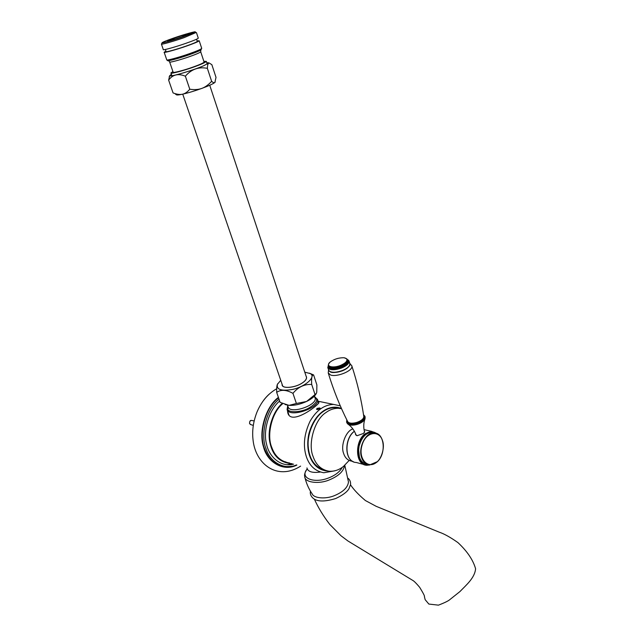<?xml version="1.0" encoding="UTF-8"?>
<svg xmlns="http://www.w3.org/2000/svg" width="637" height="637" viewBox="0 0 637 637"><rect width="100%" height="100%" fill="white"/><g stroke="black" fill="none" stroke-linecap="round" stroke-linejoin="round"><path stroke-width="0.96" d="M317.075 408.381L320.148 408.11L319.623 408.93L317.083 409.639L316.565 409.257L317.075 408.381M318.237 401.748L318.882 402.457C319.909 404.121 291.077 426.44 287.789 412.816L287.462 410.65M288.76 414.416L288.816 414.854M288.442 413.493L288.402 414.225M292.232 463.72C280.081 462.94 272.604 455.789 269.817 442.269C267.086 429.37 272.978 411.319 282.175 403.396M289.747 463.011L289.15 462.956C280.71 461.411 274.921 456.243 271.8 447.453C266.433 435.238 271.824 412.298 282.764 403.659M293.641 464.126C281.299 467.59 269.164 457.334 266.553 444.172C262.77 430.357 269.196 409.519 279.667 401.039M296.46 464.93C284.46 470.424 270.16 462.207 266.17 449.061C259.952 435.071 266.425 408.683 279.038 399.232M291.953 466.236C278.99 468.02 269.905 462.295 264.705 449.061C258.168 434.506 265.406 406.971 278.568 397.878M253.088 440.231L253.008 439.578C251.997 430.516 253.335 421.32 257.014 411.98C260.27 404.415 264.371 398.436 269.34 394.04M285.79 461.881L284.213 461.69M352.516 461.276C348.152 460.806 345.198 458.21 343.638 453.488C340.325 445.39 346.018 430.819 352.858 428.908M324.822 470.194C314.63 467.136 309.08 459.03 308.173 445.892C307.289 432.73 314.527 417.482 322.712 411.916C326.415 409.105 330.507 407.664 334.982 407.6L339.561 408.349M349.14 460.455L343.518 466.372C339.266 469.891 334.473 471.515 329.138 471.245C321.319 469.867 315.984 464.978 313.125 456.57C307.591 443.766 314.726 419.401 325.881 412.601C329.584 409.774 333.677 408.333 338.151 408.269L341.543 408.683M318.89 409.129C317.33 409.607 316.764 409.432 317.178 408.604L319.304 407.919L318.89 409.129M319.121 407.967L319.623 408.397L318.842 409.089L317.075 408.914L319.121 407.967L319.344 408.643M318.182 409.225L317.847 408.221M363.703 415.897L363.831 416.248C363.886 418.644 361.545 420.707 356.824 422.435C351.688 423.756 348.543 423.334 347.404 421.168L347.364 420.985M356.306 435.421L355.701 434.06C354.084 430.086 351.688 426.901 348.495 424.497M340.556 365.407C332.689 368.632 324.846 366.355 330.229 361.975L330.229 361.975C334.385 359.021 339.027 357.612 344.147 357.755L346.584 358.798C347.738 360.876 345.724 363.082 340.556 365.407M364.332 431.153L364.738 431.647L363.448 433.463L357.062 435.732L355.542 434.402L355.51 433.598M355.788 434.291L355.709 434.8M360.9 440.892L359.093 446.027L358.535 450.94M367.127 464.349C363.313 463.625 360.741 461.156 359.395 456.92L358.583 449.698L359.101 446.035C361.673 437.253 365.949 432.73 371.928 432.459L374.46 432.985M376.515 462.335C368.082 469.501 357.867 458.919 361.991 445.39C365.582 431.687 379.27 429.601 382.542 440.772C384.987 447.023 381.73 458.712 376.515 462.335M215.226 81.982L214.876 82.436C214.215 83.073 213.132 82.699 211.635 81.297L207.351 68.326C207.519 64.656 208.172 62.912 209.326 63.095L211.85 64.679L216.015 77.38L214.876 82.436C213.188 83.821 208.832 85.812 201.802 88.408C198.441 89.65 194.436 89.921 189.786 89.22L185.367 76.193C191.315 69.266 198.64 66.646 207.351 68.326L211.635 81.305C208.45 84.832 205.178 87.197 201.802 88.408C194.564 91.003 188.106 92.938 182.429 94.22C179.857 94.802 176.736 94.364 173.065 92.922L168.638 80.119C172.659 74.577 178.241 73.263 185.359 76.193L189.778 89.22C187.469 92.015 185.017 93.687 182.429 94.22C178.408 95.088 176.338 95.208 176.226 94.579L175.533 94.22M169.729 75.604L168.638 80.119L173.065 92.922M206.754 62.657L208.896 62.864L203.936 65.643C193.409 70.277 169.402 77.388 169.753 75.668L171.401 74.29M183.352 36.731L195.137 32.025C196.96 30.815 184.149 34.414 173.997 37.941C166.265 40.633 162.284 42.265 162.045 42.846C161.663 43.515 174.092 39.972 183.352 36.731M161.559 43.897L161.448 44.144C161.026 44.861 174.172 41.126 183.966 37.694L196.053 32.519M181.72 36.938L189.555 33.769C188.425 33.673 183.759 35.003 175.541 37.742L167.642 40.935C168.741 41.039 173.431 39.709 181.72 36.938M172.922 71.535L170.939 72.936C169.84 74.258 183.472 70.763 193.879 66.989C201.499 64.249 205.647 62.37 206.324 61.367L203.872 61.351M169.649 61.996L173.153 72.212C172.197 73.359 184.117 70.309 193.218 67.004C199.883 64.608 203.514 62.967 204.111 62.084L204.095 62.02M165.915 51.127L164.139 52.234C162.976 53.325 176.409 49.646 186.76 45.983C194.325 43.324 198.473 41.588 199.206 40.768L197.104 40.879M165.349 49.487L166.074 51.597C165.047 52.56 176.99 49.288 186.187 46.039C192.923 43.674 196.618 42.13 197.271 41.397L197.255 41.349M161.416 44.12L163.311 49.614C162.14 50.673 175.525 46.979 185.853 43.34C193.401 40.696 197.55 38.976 198.282 38.18L198.266 38.132M314.367 499.113C318.126 507.506 323.262 515.938 329.767 524.402L340.994 535.757L347.921 540.972L412.776 580.418C414.074 581.087 416.375 583.388 419.672 587.322C423.334 593.31 424.911 596.391 424.385 596.574L425.15 599.656L428.844 604.059L438.447 605.15C444.73 602.729 448.607 600.818 450.088 599.409L459.93 591.574C466.3 584.965 474.772 577.926 475.592 568.761L475.417 568.244M344.8 465.281L348.471 481.962C347.866 487.361 343.263 491.883 334.68 495.522C326.088 499.312 313.906 498.421 312.178 493.882C308.603 488.675 306.126 482.95 304.757 476.723C304.112 474.836 304.94 472.208 307.241 468.84M282.127 384.342L282.127 384.445C281.323 389.016 294.644 388.037 302.01 383.187C305.72 380.799 307.161 378.577 306.325 376.499L306.126 376.228M282.239 384.652L282.302 385.035C282.533 388.92 295.17 387.686 301.946 383.171C305.195 381.117 306.7 379.095 306.477 377.104L306.222 376.531M277.74 383.689L277.358 384.43C276.792 385.719 276.562 388.363 276.673 392.376L280.129 402.377L276.673 392.376C280.885 389.382 286.308 389.701 292.956 393.348C298.124 387.025 304.375 384.063 311.7 384.453L315.036 394.566L306.564 401.469L296.396 403.484L292.956 393.348L296.388 403.484L289.039 405.371L280.129 402.377M313.611 374.954L316.876 384.907L316.764 392.121L316.454 393.252L315.036 394.558L311.7 384.445C311.262 377.916 311.899 374.747 313.611 374.954L309.463 373.163M316.048 393.977C314.344 396.724 311.182 399.216 306.564 401.469C300.361 404.304 294.525 405.61 289.039 405.371L285.065 404.543M304.781 372.159L310.179 373.561C316.685 376.594 305.298 386.818 292.415 389.462C281.22 391.285 276.227 389.565 277.437 384.302L280.742 380.297M318.062 401.214L333.589 404.415C324.233 404.71 316.406 410.3 310.1 421.192C304.064 434.004 302.838 445.884 306.413 456.84C309.526 465.926 315.315 471.229 323.795 472.75L334.815 470.823M327.537 471.006C313.046 470.186 304.741 453.687 308.786 434.147C313.977 414.098 328.278 403.356 341.44 408.46M296.898 465.058C283.433 472.009 267.134 462.255 263.519 446.911C258.311 431.488 265.955 406.39 278.401 397.392M253.311 425.397L250.803 424.616L249.664 423.605C249.386 421.829 249.975 420.762 251.424 420.42L251.854 420.5M347.882 422.012L347.746 421.734C340.007 406.454 333.533 390.282 328.326 373.226M328.549 369.946L328.254 372.995L330.619 375.026C337.092 377.367 353.559 370.623 351.823 365.853L351.712 365.542M363.56 414.942C365.463 417.522 363.241 420.094 356.895 422.665C351.536 424.059 348.208 423.637 346.918 421.399L346.942 420.141M364.834 416.088L364.929 416.383C364.993 419.058 362.381 421.368 357.094 423.294C351.449 424.76 347.945 424.314 346.592 421.957L346.815 419.887M364.969 416.59L365.128 417.012C365.192 419.695 362.58 422.005 357.293 423.931C351.648 425.397 348.144 424.943 346.791 422.586L346.639 422.1M363.52 414.663L364.929 416.383L365.081 418.684C364.061 421.073 361.505 422.944 357.421 424.314C353.025 425.58 349.769 425.444 347.651 423.908L346.862 422.777M349.156 366.044C347.866 367.931 345.628 369.5 342.443 370.766C337.658 372.549 333.716 372.916 330.627 371.873M328.381 365.16L327.8 367.621L328.206 368.385C330.738 370.336 335.221 370.208 341.655 367.987C346.647 365.869 349.124 363.6 349.092 361.171L348.614 360.311M347.173 359.34L348.168 360.024C349.466 362.357 347.221 364.834 341.424 367.453C335.197 369.603 330.85 369.731 328.389 367.844L328.397 365.232M347.42 360.104L347.595 360.542C347.627 362.7 345.429 364.714 340.986 366.601C335.277 368.568 331.288 368.696 329.026 366.968L328.509 365.781L328.843 367.509C331.176 369.301 335.309 369.173 341.217 367.135C346.727 364.651 348.861 362.294 347.635 360.072L346.966 359.085M349.394 362.795L349.864 363.663C349.904 366.1 347.436 368.377 342.451 370.495C336.025 372.717 331.543 372.836 329.003 370.869L327.872 367.844M330.229 361.975C328.716 363.576 328.119 364.778 328.445 365.582L328.803 366.267C331.065 367.987 335.046 367.868 340.763 365.893C345.206 364.014 347.412 361.991 347.38 359.841L347.523 360.295M377.032 433.646L371.61 431.353L364.945 433.813C354.546 441.465 355.159 465.193 366.785 465.265L369.731 464.954M369.149 464.906C356.394 467.861 354.005 442.381 365.24 434.116C368.974 431.193 372.725 430.962 376.499 433.423M363.91 464.508L356.194 462.47C344.585 462.358 343.948 438.901 354.323 431.353L354.395 431.297M382.264 439.952C380.767 435.732 378.052 433.399 374.134 432.961C365.988 431.687 357.978 447.612 361.593 457.485C362.979 461.849 365.646 464.341 369.587 464.946L377.2 461.737M168.598 60.658L169.625 61.94C168.638 62.999 180.566 59.838 189.715 56.566C196.419 54.185 200.082 52.584 200.703 51.78L200.687 51.732M166.775 59.886L167.945 60.228C164.919 62.084 178.312 58.636 189.468 54.671C197.94 51.637 201.825 49.877 201.141 49.375L201.698 48.324M164.155 52.282L166.751 59.822C165.62 60.985 179.037 57.394 189.348 53.715C196.889 51.048 201.013 49.272 201.722 48.388L199.206 40.768M320.315 472.025C313.34 473.02 309.033 472.057 307.384 469.151L306.938 467.924M342.324 467.279C339.887 471.746 335.373 475.282 328.78 477.877C313.906 483.953 299.215 478.021 307.257 468.888M344.482 465.559C343.709 471.205 338.725 475.95 329.528 479.812C318.818 484.526 304.677 482.44 304.757 476.723M314.551 396.907L315.132 397.974C317.505 404.933 292.383 413.819 288.497 407.768L287.454 405.188M314.758 396.851C318.707 399.781 316.454 403.667 307.99 408.516C301.022 412.163 289.628 412.848 287.892 409.623L287.741 406.008M317.377 399.16L317.513 399.55C320.196 407.409 291.937 417.394 287.59 410.547L287.08 409.543L287.685 405.865M333.589 404.415L340.293 405.841M253.008 439.578C255.31 464.206 277.485 481.023 300.608 466.117M257.014 411.98C261.481 401.453 268.034 393.714 276.673 388.753M290.83 464.15L286.897 464.731M284.006 461.371L283.298 461.284M334.982 407.6L338.151 408.269M250.429 424.505L249.553 423.517C249.593 421.28 250.214 420.253 251.424 420.42L254.155 420.938M363.854 416.909C361.41 399.932 357.405 382.917 351.823 365.853L349.753 363.305M364.619 432.244C363.385 427.626 363.48 423.271 364.897 419.178M347.125 359.26L349.092 361.171L349.864 363.663C350.844 365.248 348.383 367.629 342.483 370.798C336.248 372.653 332.188 373.019 330.292 371.889L328.708 370.408M344.147 357.755C346.209 358.289 347.292 358.989 347.38 359.841M366.785 465.265L369.786 464.962M377.096 433.67L371.61 431.353L364.038 429.633M353.495 461.785C344.195 458.385 344.8 437.834 354.371 431.257M371.928 432.459L374.134 432.961C384.947 432.698 386.54 454.922 376.467 462.47L369.587 464.946M208.896 62.864L209.326 63.095M169.753 75.668L169.171 76.886M195.137 32.025L196.395 32.71M162.045 42.846L161.448 44.144M206.324 61.367L207.224 64.09M170.963 73.008L171.894 75.723M200.838 50.028L200.703 51.78L204.111 62.084M196.562 39.231L197.271 41.397M196.451 32.614L198.282 38.18M182.739 94.157L282.557 385.6M209.732 85.254L306.54 377.486M475.592 568.761C473.132 560.034 467.263 551.323 457.971 542.628C450.502 537.341 444.204 533.83 439.068 532.11L376.156 506.311L365.407 500.547C358.631 494.83 353.654 489.574 350.493 484.781M307.313 469.302L307.225 468.784M348.2 478.355C350.039 480.083 350.812 482.161 350.525 484.582L348.972 488.706C347.133 491.947 342.73 495.212 335.755 498.508C324.774 501.884 317.21 501.789 313.046 498.206C310.752 496.016 309.885 493.683 310.458 491.207M314.989 397.56L314.487 396.031M318.715 403.189L317.513 399.55L314.71 396.708M288.983 415.069L287.183 409.83M310.179 373.561L313.261 374.779"/></g></svg>

